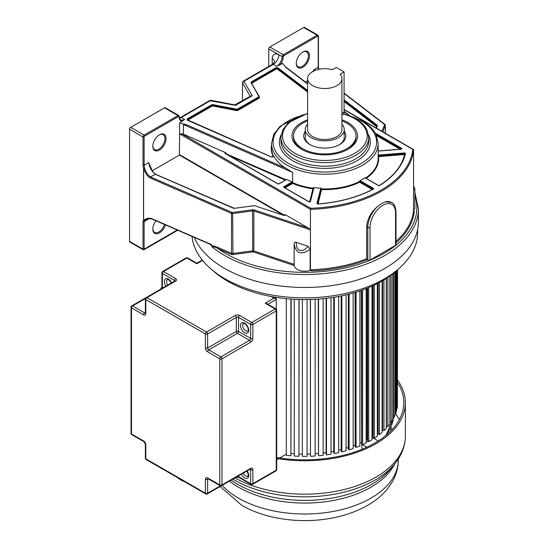 <?xml version="1.0" encoding="UTF-8"?>
<svg xmlns="http://www.w3.org/2000/svg" width="548" height="548" viewBox="0 0 548 548"><rect width="100%" height="100%" fill="white"/><g stroke="black" fill="none" stroke-linecap="round" stroke-linejoin="round"><path stroke-width="0.82" d="M276.706 458.457A100.647 58.109 0 0 0 405.369 402.643A100.647 58.109 0 0 0 397.56 380.209M397.56 382.655A99.085 57.204 180 0 1 403.808 402.643A99.085 57.204 180 0 1 276.706 457.518M391.279 430.488A92.016 53.129 0 0 0 390.149 428.762M390.847 427.262A92.016 53.129 180 0 1 392.21 429.502M399.341 419.617A99.085 57.204 0 0 0 395.259 413.35M307.606 120.896A31.209 18.016 0 0 0 293.557 135.945A31.209 18.016 0 0 0 302.702 148.686A31.209 18.016 0 0 0 336.712 152.591A31.209 18.016 0 0 0 355.974 135.945A31.209 18.016 0 0 0 346.836 123.204A31.209 18.016 0 0 0 341.931 120.896M344.274 131.349A21.064 12.166 180 0 1 339.664 144.542A21.064 12.166 180 0 1 309.873 144.542L309.873 144.542A21.064 12.166 180 0 1 305.263 131.349M310.442 144.864A19.509 11.261 180 0 1 305.263 137.219L305.263 129.575A19.509 11.261 0 0 0 310.976 137.534A19.509 11.261 0 0 0 332.232 139.98A19.509 11.261 0 0 0 344.274 129.575A19.509 11.261 0 0 0 341.931 124.225M307.606 124.225A19.509 11.261 0 0 0 305.263 129.575M344.274 129.575L344.274 137.219A19.509 11.261 180 0 1 339.089 144.864M341.931 78.611L341.931 129.575A17.166 9.912 180 0 1 331.334 138.726A17.166 9.912 180 0 1 312.634 136.582A17.166 9.912 180 0 1 307.606 129.575L307.606 78.611A17.166 9.912 0 0 0 312.634 85.618A17.166 9.912 0 0 0 331.334 87.762A17.166 9.912 0 0 0 341.931 78.611A17.166 9.912 0 0 0 340.137 74.199L344.076 71.918L344.076 112.052A5.459 3.151 60 0 1 342.945 114.553L341.931 115.142M344.076 71.918L336.356 67.459L332.41 69.74A17.166 9.912 0 0 0 307.606 78.611M149.159 164.715L148.782 162.551L144.11 165.243L144.11 137.021A0.781 0.452 120 0 1 144.665 136.068L178.497 116.532A0.781 0.452 120 0 1 179.052 116.854A0.781 0.452 0 0 0 179.278 116.532L178.723 115.498A1.562 0.904 120 0 0 177.949 115.58A0.781 0.452 60 0 1 178.497 116.532M233.599 208.288L155.118 174.175C151.385 171.01 149.275 167.133 148.782 162.551M152.926 219.221A0.781 0.384 -66.5 0 1 152.618 219.303A0.781 0.384 -66.5 0 1 152.46 218.947C149.844 217.679 146.891 218.125 143.603 220.289L143.597 168.455C144.871 171.867 146.063 174.182 147.193 175.408L149.94 177.894A0.781 0.384 -66.5 0 1 150.412 176.894L155.399 174.298M152.125 170.812L179.381 155.077L179.6 133.822L183.436 134.171L183.436 124.567L292.625 172.428L292.625 182.135L286.542 179.367L285.898 179.737M179.504 118.183A7.843 4.528 120 0 0 181.265 117.498L184.594 119.423L179.6 122.944L179.6 133.822L310.435 209.357L310.435 229.845L308.305 227.975L285.508 214.816L284.823 214.802L284.823 215.275M152.823 146.241A9.364 5.405 -60 0 1 159.447 134.774L159.447 134.774A9.364 5.405 -60 0 1 166.065 138.596A9.364 5.405 -60 0 1 159.447 150.063A9.364 5.405 -60 0 1 152.823 146.241M143.007 165.243A0.781 0.452 180 0 0 144.11 165.243L144.59 168.181L143.597 168.455L143.007 165.243L143.007 137.021A0.781 0.452 0 0 0 144.11 137.021M144.59 168.181C145.7 171.88 147.638 174.785 150.412 176.894L231.982 212.384A0.781 0.452 0 0 0 232.626 212.466L252.539 209.809A2.343 1.349 180 0 1 254.238 209.953L308.305 227.975M396.019 242.785A109.771 63.376 180 0 0 414.274 211.61L413.562 210.261L413.562 149.816A108.99 62.924 0 0 1 310.435 209.357L310.737 208.261L181.594 133.698M413.562 149.816L412.767 149.357L413.562 149.816M365.523 178.004L364.995 177.785A53.32 30.784 180 0 1 359.981 180.682L359.372 181.367L359.673 182.217L360.002 181.641L359.372 181.628A53.32 30.784 180 0 1 321.608 188.882L320.799 188.211A53.32 30.784 180 0 1 313.785 187.621L312.997 187.909L312.887 188.813A0.466 0.377 -166.2 0 0 313.216 188.724M225.851 154.125L226.132 153.269L225.488 152.604L183.436 134.171M179.6 122.944L186.56 124.732L285.857 168.257L292.625 172.428M313.319 188.32L312.997 188.169A53.32 30.784 180 0 1 292.954 182.813L292.337 182.84L292.673 183.416L292.954 182.813L292.625 182.135M376.264 135L376.661 133.897A0.938 0.541 180 0 0 375.647 133.781M378.189 156.502A0.466 0.384 173.9 0 0 378.558 156.639L378.189 156.091M378.189 155.831L404.472 153.604L404.534 154.515L378.558 156.639A53.786 31.051 180 0 1 366.208 178.401M372.339 189.533L359.673 182.217A53.786 31.051 180 0 1 321.58 189.533L321.608 188.882L321.114 189.115A0.466 0.377 -166.2 0 0 321.58 189.533L318.039 203.959M285.912 179.73L225.55 153.536M186.56 124.732L183.436 124.567M242.463 100.846L242.463 82.871L243.949 81.31L273.301 64.363L276.63 66.281L282.727 63.404L285.83 67.418L307.606 83.974M285.857 168.257A53.32 30.784 180 0 1 273.89 156.296L273.603 155.981L273.603 156.427M268.753 66.459L268.753 48.923A1.562 0.904 -60 0 1 269.856 47.012L303.688 27.475A1.562 0.904 -60 0 1 304.469 27.4L317.895 35.154A1.562 0.904 120 0 0 317.114 35.23A0.781 0.452 60 0 1 317.669 36.182A0.781 0.452 120 0 1 318.217 36.504L318.217 67.274L313.552 69.966L313.168 71.665M235.832 105.202L252.265 95.715L243.949 81.31L243.161 81.234L242.463 82.871L250.169 96.222L252.265 95.715L250.518 96.195L234.77 104.88L235.572 105.353L211.11 100.969M234.77 104.88L210.911 100.291L209.836 100.476L210.617 100.551L181.265 117.498A1.569 0.904 -120 0 0 180.484 117.423L179.415 117.868M231.982 212.384A0.781 0.384 113.5 0 0 231.516 213.384A1.562 0.904 0 0 0 232.804 213.542L252.717 210.884A1.562 0.904 180 0 1 253.847 210.98L310.435 229.845L310.435 269.801L311.661 270.849L310.141 270.342A10.583 6.11 180 0 1 294.16 265.533L253.457 251.964A0.781 0.452 -0 0 0 252.888 251.916L232.982 254.573A2.343 1.349 180 0 1 231.044 254.334L218.056 248.682C215.597 247.189 213.508 246.531 211.795 246.696A113.696 65.644 0 0 0 224.324 255.286A113.696 65.644 0 0 0 239.202 262.519A113.696 65.644 0 0 0 357.056 267.15A113.696 65.644 0 0 0 418.419 208.87L418.419 221.837A113.696 65.644 180 0 1 348.227 282.48A113.696 65.644 180 0 1 224.324 268.253A113.696 65.644 180 0 1 194.273 237.421M209.137 243.785C210.624 244.97 211.487 245.381 211.727 245.004L152.618 219.303C150.474 218.412 148.166 218.515 145.679 219.597L144.549 220.522L144.11 221.762L144.11 249.141A0.781 0.452 180 0 1 143.007 249.141L143.007 221.762A0.781 0.452 0 0 0 144.11 221.762L148.803 218.727M165.482 224.899A9.364 5.405 -60 0 1 158.05 233.517A9.364 5.405 -60 0 1 152.823 229.057A9.364 5.405 -60 0 1 155.961 220.755M143.007 221.762L143.521 220.241L144.028 220.563L143.521 220.241L143.521 168.421M178.723 115.498L165.297 107.751A1.562 0.904 -60 0 0 164.516 107.826L130.684 127.355A1.562 0.904 -60 0 0 129.581 129.266L129.581 241.387L143.562 249.463L177.244 230.016M144.549 220.522L144.028 220.563M148.679 218.734L148.529 219.214L148.597 218.741M414.891 195.52A112.135 64.739 0 0 1 396.615 244.703A112.135 64.739 0 0 1 368.996 260.649A112.135 64.739 0 0 1 218.056 248.682A0.781 0.384 113.5 0 0 218.529 247.689C214.289 245.99 212.021 245.525 211.727 246.299L211.727 245.004M310.141 270.342L310.141 249.319L308.072 246.271L296.201 242.312C295.009 241.908 294.317 242.463 294.132 243.99L294.132 264.807L294.132 264.369L253.847 250.943L253.847 210.98L254.238 209.953M294.132 244.148L294.132 243.99C295.824 253.594 301.16 255.375 310.141 249.319M294.132 244.312L294.16 265.533M367.229 259.697L366.674 258.731L366.674 226.721L367.838 227.393L367.838 260.047L367.229 259.697A109.771 63.376 180 0 1 311.661 270.849M367.838 260.047A1.562 0.904 180 0 0 370.044 260.047L395.56 245.312L395.56 212.665L396.019 212.028C395.492 206.528 393.991 203.322 391.505 202.418L385.367 201.842L381.792 203.438L378.031 206.075C371.078 211.994 367.29 218.871 366.674 226.721M305.483 82.022L307.606 80.796M296.263 63.431A9.364 5.405 -60 0 1 302.886 51.964L302.886 51.964A9.364 5.405 -60 0 1 309.504 55.786A9.364 5.405 -60 0 1 302.886 67.253A9.364 5.405 -60 0 1 296.263 63.431M313.552 69.966L313.709 71.028M318.758 69.329L318.217 67.274A0.781 0.452 180 0 0 318.443 66.952L318.443 36.182L317.895 35.154M396.019 212.028L396.019 244.675A1.562 0.904 180 0 1 395.56 245.312M413.562 189.711L414.891 188.889L414.891 207.596A10.583 6.11 180 0 1 413.603 210.514M413.562 186.169L413.562 186.594M308.072 246.271C305.647 249.155 303.558 250.539 301.797 250.422C298.222 250.957 296.358 248.258 296.201 242.312M211.727 246.299L211.795 246.696M302.16 149.638A31.209 18.016 180 0 1 293.557 137.219L293.557 135.945M355.974 135.945L355.974 137.219A31.209 18.016 180 0 1 347.377 149.638M341.931 119.827A32.77 18.92 180 0 1 347.939 122.567A32.77 18.92 180 0 1 347.939 149.323A32.77 18.92 180 0 1 301.599 149.323L301.599 149.323A32.77 18.92 180 0 1 301.599 122.567A32.77 18.92 180 0 1 307.606 119.827M281.131 134.952A45.477 26.256 180 0 0 292.29 160.468L292.707 160.715A45.477 26.256 180 0 0 347.918 164.784A45.477 26.256 180 0 0 368.605 134.952M302.606 52.129A8.583 4.953 -60 0 1 306.627 51.855A8.583 4.953 -60 0 1 308.401 55.786A8.583 4.953 -60 0 1 302.332 66.294A8.583 4.953 -60 0 1 298.044 66.719A8.583 4.953 -60 0 1 296.269 63.102M177.764 230.242L143.953 249.765L143.172 249.765L129.903 242.106A1.562 0.904 -60 0 1 129.581 241.387M152.83 228.728A8.583 4.953 120 0 0 154.605 232.352A8.583 4.953 120 0 0 164.469 224.461M159.16 134.945A8.583 4.953 -60 0 1 163.188 134.671A8.583 4.953 -60 0 1 164.962 138.596A8.583 4.953 -60 0 1 158.893 149.111A8.583 4.953 -60 0 1 154.605 149.536A8.583 4.953 -60 0 1 152.83 145.912M417.686 229.263L417.597 233.469A112.888 65.171 180 0 1 384.545 278.754A112.888 65.171 180 0 1 264.561 293.577A112.888 65.171 180 0 1 192.026 236.441M397.266 269.986A109.23 63.061 180 0 1 381.956 281.083A109.23 63.061 180 0 1 212.172 269.986M291.173 453.511A88.947 51.354 0 0 0 294.297 453.758A88.947 51.354 180 0 1 291.173 453.511M299.098 454.004A88.947 51.354 0 0 0 302.38 454.093A88.947 51.354 180 0 1 299.098 454.004M307.058 454.093A88.947 51.354 0 0 0 310.346 454.004A88.947 51.354 180 0 1 307.058 454.093M315.141 453.758A88.947 51.354 0 0 0 318.265 453.511A88.947 51.354 180 0 1 315.141 453.758M323.149 452.997A88.947 51.354 0 0 0 326.087 452.607A88.947 51.354 180 0 1 323.149 452.997M331.013 451.812A88.947 51.354 0 0 0 333.739 451.299A88.947 51.354 180 0 1 331.013 451.812M338.671 450.223A88.947 51.354 0 0 0 341.178 449.6A88.947 51.354 180 0 1 338.671 450.223M346.076 448.223A88.947 51.354 0 0 0 348.336 447.51A88.947 51.354 180 0 1 346.076 448.223M353.165 445.825A88.947 51.354 0 0 0 355.097 445.079A88.947 51.354 180 0 1 353.165 445.825M359.892 443.037A88.947 51.354 0 0 0 361.29 442.387A88.947 51.354 180 0 1 359.892 443.037M366.187 439.873A88.947 51.354 0 0 0 367.057 439.386A88.947 51.354 180 0 1 366.187 439.873M361.817 449.401L361.817 444.312L365.927 446.682A4.679 2.706 0 0 0 366.989 447.141M378.024 441.133A4.679 2.706 0 0 0 377.024 440.27L372.921 437.9A88.947 51.354 180 0 1 372.024 438.51M367.845 441.113A88.947 51.354 180 0 1 366.187 442.051M331.013 297.701L331.013 454.182L326.485 454.881L326.087 454.011L326.087 298.331M326.485 298.29L326.485 454.881M286.296 454.169L279.665 457.991M278.391 458.731L276.706 459.704M291.173 299.064L290.906 455.778L286.296 455.313L286.296 298.646M299.098 299.468L298.961 456.272L294.297 456.039L294.297 299.263M307.058 299.537L307.058 456.361L302.38 456.361L302.38 299.537M310.346 299.468L310.476 456.272L315.141 456.039L315.141 299.263M323.149 298.646L323.149 455.313L318.539 455.778L318.265 299.064M338.671 296.427L338.671 452.669L334.273 453.586L333.739 452.744L333.739 297.283M346.076 294.858L346.076 450.764L341.836 451.908L341.178 451.093L341.178 295.934M353.165 293.009L353.165 448.504L349.11 449.853L348.336 449.072L348.336 294.31M355.159 445.134L355.097 292.447M359.892 290.92L359.892 445.894L356.056 447.442L355.159 446.702L355.159 292.427M361.605 442.599L361.29 290.433M366.187 288.618L366.187 442.948L362.605 444.688L361.605 443.996L361.605 290.324M367.612 439.708L367.057 439.386L367.057 288.275M372.024 286.159L372.024 439.708L368.715 441.62L367.612 440.982L367.612 288.049M373.14 436.496L372.352 436.112L372.352 286.008M377.346 283.597L377.346 436.181L374.339 438.249L373.14 437.667L373.14 285.645M378.147 432.995L377.346 432.667M382.114 280.994L382.114 432.399L379.428 434.612L378.147 434.091L378.147 283.179M382.6 429.242L382.114 429.077M386.292 278.432L386.292 428.392L383.956 430.728L382.6 430.276L382.6 280.706M389.854 276L389.854 424.186L387.874 426.639L386.456 426.255L386.456 278.322M392.765 273.815L392.765 419.823L391.162 422.364L389.854 422.083M395.005 271.986L395.005 415.329L393.793 417.939L392.765 417.775M396.56 270.63L396.56 410.733L395.745 413.398L395.005 413.322M397.41 269.863L397.41 406.082L397.005 408.774L396.56 408.753M397.56 269.739L397.41 404.109M397.005 270.226L397.005 408.774M395.745 271.349L395.745 413.398M393.793 272.993L393.793 417.939M391.162 275.041L391.162 422.364M387.874 277.384L387.874 426.639M383.956 279.898L383.956 430.728M379.428 282.494L379.428 434.612M374.339 285.083L374.339 438.249M368.715 287.597L368.715 441.62M362.605 289.967L362.605 444.688M356.056 292.153L356.056 447.442M349.11 294.112L349.11 449.853M341.836 295.804L341.836 451.908M334.273 297.201L334.273 453.586M318.539 299.044L318.539 455.778M310.476 299.461L310.476 456.272M298.961 299.461L298.961 456.272M290.906 299.044L290.906 455.778M276.254 297.372L276.254 310.894A1.562 0.904 0 0 0 276.706 310.257A1.562 1.562 0 0 0 275.932 308.908A1.562 0.904 120 0 0 275.151 308.983A1.562 0.904 60 0 1 276.254 310.894L276.254 470.157A1.562 0.904 60 0 1 275.932 470.869A1.562 1.562 0 0 0 276.706 469.52A1.562 0.904 180 0 1 276.254 470.157L252.861 483.665A1.562 0.904 180 0 1 250.655 483.665A1.562 0.904 120 0 0 250.977 484.377A1.562 1.562 0 0 0 252.539 484.377A1.562 0.904 -120 0 0 252.861 483.665L252.861 469.65A3.124 1.802 -60 0 0 250.655 468.376L221.967 484.939L221.967 358.803L250.655 342.24A3.124 1.802 -60 0 0 252.861 338.417L252.861 324.402A1.562 0.904 -120 0 0 251.758 322.491L239.62 315.484A3.124 1.802 180 0 0 235.208 315.484L206.521 332.047L146.933 297.646L175.62 281.083A3.124 1.802 180 0 0 175.62 278.535L163.482 271.527A1.562 0.904 -120 0 0 162.708 271.452L186.094 257.944A1.562 0.904 60 0 1 186.875 258.019A1.562 0.904 -60 0 1 187.656 257.944A1.562 1.562 0 0 0 186.094 257.944M162.174 288.317A1.562 0.904 120 0 0 162.379 287.453L162.379 273.438A1.562 0.904 -60 0 1 163.482 271.527L186.875 258.019L196.807 263.752L202.582 260.423M276.254 309.62L276.254 299.427L275.603 298.53L274.048 298.153L265.218 303.25L275.151 308.983L251.758 322.491A1.562 0.904 120 0 0 250.655 324.402A1.562 0.904 0 0 0 252.861 324.402L276.254 310.894M275.932 308.908L266.78 303.626L265.218 303.25M222.125 485.37A93.578 54.026 0 0 0 238.551 498.18A93.578 54.026 0 0 0 340.534 509.893A93.578 54.026 0 0 0 398.3 459.978C398.232 467.848 396.17 475.253 392.101 482.192L387.018 489.426C381.655 495.796 374.955 501.235 366.92 505.742C356.645 511.49 345.014 515.6 332.026 518.066C301.147 524.046 265.725 519.312 241.778 505.325L220.152 486.508M394.663 463.957A93.578 54.026 180 0 1 238.551 487.247A93.578 54.026 0 0 1 238.236 487.062A93.578 54.026 0 0 1 229.448 481.144M231.146 480.164A94.736 54.697 0 0 0 237.729 484.377A94.736 54.697 0 0 0 389.998 469.526L394.272 464.43A99.489 57.437 0 0 1 234.688 480.206A99.489 57.437 0 0 1 234.373 480.021A99.489 57.437 0 0 1 232.9 479.151M234.969 477.959A100.647 58.109 0 0 0 344.151 489.528A100.647 58.109 0 0 0 405.369 436.064C405.232 446.339 401.533 455.792 394.272 464.43M344.076 112.052L341.931 113.292M179.381 155.077L283.542 215.22M284.624 215.337L179.6 154.7M182.614 121.204A8.624 4.98 -60 0 1 179.052 116.854M144.665 136.068A0.781 0.452 -120 0 0 144.11 135.109A1.562 0.904 120 0 0 143.007 137.021L129.581 129.266M285.508 214.816A1.247 0.719 180 0 1 283.645 215.364L254.594 205.678L234.352 208.329A1.247 0.719 180 0 1 233.318 208.199M252.539 209.809L252.717 250.84L232.804 253.498A1.562 0.904 180 0 1 231.516 253.34L231.516 213.384L149.94 177.894M232.982 254.573L232.626 212.466M284.823 214.802A0.781 0.452 180 0 1 285.049 215.117L283.645 215.364M283.871 215.419L254.82 205.753M254.265 205.671L234.256 208.336M234.352 208.329L155.303 174.134L152.597 171.497L149.042 163.585M310.737 208.261A108.209 62.479 0 0 0 412.767 149.357L344.076 109.703M400.992 149.207L401.054 149.2A0.938 0.541 180 0 0 401.814 148.837A0.938 0.541 180 0 0 401.588 148.282L376.661 133.897M401.054 149.2L378.189 151.07M405.006 154.132L378.49 155.988L378.421 155.077L378.031 155.166M378.421 155.077L404.403 152.954A0.938 0.541 180 0 1 405.465 153.563A101.62 58.67 180 0 1 379.641 185.519A0.938 0.541 180 0 1 378.284 185.532L364.995 177.785M373.058 189.3L373.373 189.135A0.938 0.541 180 0 0 373.407 188.354L359.981 180.682M373.373 189.135A101.62 58.67 180 0 1 318.025 204.048A0.938 0.541 180 0 1 316.97 203.431L320.799 188.211M310.045 201.698L313.353 188.211A0.466 0.377 13.8 0 1 313.819 187.861L313.785 187.621M313.819 187.861L310.476 201.5A0.938 0.541 180 0 1 309.846 201.938A0.938 0.541 180 0 1 308.887 201.808L283.96 187.416A0.938 0.541 180 0 1 283.96 186.656L292.009 182.005A0.938 0.541 180 0 1 292.303 181.888M286.542 179.367A0.938 0.541 180 0 1 286.275 179.682L279.083 183.833A0.938 0.541 180 0 1 277.754 183.833L225.187 153.481A0.938 0.541 180 0 1 225.488 152.604M375.969 134.39L401.383 149.001M401.588 148.282L401.252 149.07M302.544 114.847L280.09 126.28L273.753 134.418L271.548 143.425A53.32 30.784 0 0 0 286.762 164.962A53.32 30.784 0 0 0 287.166 165.195A53.32 30.784 0 0 0 345.274 171.867A53.32 30.784 0 0 0 378.189 143.425L375.955 134.363C373.263 129.15 368.694 124.677 362.249 120.944L347.192 114.847M378.189 143.425L378.189 158.153A53.32 30.784 180 0 1 365.578 178.038M401.198 149.083L376.099 134.657M376.538 135.609L400.067 149.193M404.403 152.954L405.006 153.872M404.999 153.906A0.466 0.377 12.9 0 1 405.465 153.563M379.298 185.656L379.641 185.519M398.601 167.914A100.681 58.129 0 0 0 404.534 154.515M359.372 181.367L360.337 180.806M373.037 189.17L360.002 181.381L373.209 189.087M373.407 188.354L373.072 189.149M320.649 188.437L321.114 188.855L317.436 203.849A0.466 0.377 -166.2 0 0 316.97 203.431M317.491 203.877L321.114 188.855L321.608 188.622M312.997 187.909L313.36 188.156M310.476 201.5A0.466 0.377 -166.2 0 0 310.017 201.767L313.36 188.135M284.159 187.382L283.96 186.656M284.296 187.45L292.954 182.553M292.009 182.005L292.337 182.84L284.323 187.471M226.132 153.269L225.386 153.447M285.2 180.141L228.859 155.447M348.788 115.299L344.076 111.71M273.89 156.296A1.87 1.082 180 0 1 270.965 156.838L187.745 120.361A1.87 1.082 180 0 1 187.553 118.738L211.412 104.963A1.87 1.082 180 0 1 213.33 104.702L236.448 109.148A1.247 0.719 0 0 0 237.722 108.977L258.54 96.962A1.247 0.719 0 0 0 258.841 96.222L251.135 82.871A1.87 1.082 180 0 1 251.587 81.768L275.445 67.993A1.87 1.082 180 0 1 278.089 67.993A1.87 1.082 180 0 1 278.261 68.103L307.606 90.42M268.753 48.923L282.179 56.677A0.781 0.452 -0 0 0 283.282 56.677A0.781 0.452 120 0 1 283.837 55.718L283.282 54.759A1.562 0.904 120 0 0 282.179 56.677A7.843 4.528 -60 0 1 276.63 66.281M283.282 56.677A8.624 4.98 -60 0 1 279.72 65.137M303.688 27.475L317.114 35.23L283.282 54.759L269.856 47.012M272.192 58.602A7.843 4.528 0 0 1 274.493 61.773L272.52 64.28A1.569 0.904 60 0 1 273.301 64.363A7.843 4.528 120 0 0 278.85 54.752C274.801 52.868 272.589 54.149 272.192 58.602L272.192 64.472M211.631 244.689L152.46 218.947M231.044 254.334A0.781 0.384 -66.5 0 0 231.516 253.34L218.529 247.689M253.457 251.964L253.847 250.943A1.562 0.904 -0 0 0 252.717 250.84L252.888 251.916M366.674 258.731A108.99 62.924 180 0 1 310.435 269.801M413.562 210.261A108.99 62.924 180 0 1 396.019 241.332M283.837 55.718L317.669 36.182M344.076 99.791L377.175 125.15L376.805 125.691L344.076 100.62M377.175 125.15A1.247 0.719 180 0 1 377.394 125.745L376.442 128.122M381.942 131.294L384.559 124.745A0.781 0.452 0 0 0 384.422 124.375L344.076 93.461M376.88 126.15A0.781 0.452 0 0 0 376.805 126.081L376.805 125.691A0.781 0.452 180 0 1 376.962 125.958L376.962 125.951A0.466 0.37 21.8 0 0 376.942 126.061L376.175 127.972L376.962 125.951A0.466 0.37 21.8 0 1 377.394 125.745M376.127 127.937L376.675 126.67M376.634 126.663L344.076 101.558M344.076 101.003L376.805 126.081L376.551 126.444M385.045 124.739A0.781 0.507 127.5 0 0 384.422 124.375M318.909 68.849L318.443 66.952M318.731 68.753L318.902 68.781A0.781 0.781 0 0 1 318.922 68.822L319.073 69.26M378.031 206.075A19.605 11.316 120 0 0 367.838 227.393A1.562 0.904 -0 0 0 370.044 227.393A18.043 10.419 120 0 1 382.805 205.294A18.043 10.419 120 0 1 395.56 212.665M391.505 202.418A19.605 11.316 120 0 0 385.367 201.842M370.044 260.047L370.044 227.393M382.799 131.794L385.319 125.485A1.562 0.904 0 0 0 385.36 125.28L384.895 124.389L344.076 93.119M384.559 124.745A0.781 0.623 21.8 0 1 385.319 125.485L385.319 133.246M307.606 113.683A42.34 24.448 0 0 0 294.927 153.289A42.34 24.448 0 0 0 354.809 153.289A42.34 24.448 0 0 0 354.809 118.717A42.34 24.448 0 0 0 343.514 114.053M307.606 113.34L288.351 122.759L282.878 129.623L280.96 137.281A43.908 25.352 0 0 0 293.413 154.974A43.908 25.352 0 0 0 293.817 155.207A43.908 25.352 0 0 0 341.671 160.701A43.908 25.352 0 0 0 368.777 137.281L366.831 129.568C364.584 125.314 360.837 121.67 355.59 118.635L343.699 113.758M368.777 137.281L368.777 140.87A43.908 25.352 180 0 1 341.671 164.29A43.908 25.352 180 0 1 293.817 158.797A43.908 25.352 180 0 1 293.413 158.557A43.908 25.352 180 0 1 280.96 140.87L280.96 137.281M298.461 116.45A51.752 29.88 0 0 0 288.275 163.277A51.752 29.88 0 0 0 361.461 163.277A51.752 29.88 0 0 0 361.461 121.019A51.752 29.88 0 0 0 351.275 116.45M273.582 156.454A53.32 30.784 180 0 1 271.548 148.042L271.548 143.425M273.603 155.981A1.562 0.904 180 0 1 273.664 156.228A1.562 0.904 180 0 1 273.301 156.803M187.676 120.327A1.562 0.904 180 0 1 187.32 119.752A1.562 0.904 180 0 1 187.779 119.115L187.553 118.738M187.724 120.252A1.247 0.719 0 0 1 187.998 120.012L187.779 119.115L211.631 105.346A1.562 0.904 180 0 1 213.227 105.127L213.33 104.702M211.412 104.963L211.631 105.86L187.779 119.628A1.562 0.904 0 0 0 187.402 119.985M259.218 96.756L259.437 97.133A1.87 1.082 180 0 1 258.985 98.236L238.168 110.258A1.87 1.082 180 0 1 236.25 110.518L213.131 106.065L213.227 105.127L236.352 109.573A1.562 0.904 0 0 0 237.948 109.36L237.722 108.977M236.448 109.148L236.352 110.093L213.227 105.641A1.562 0.904 0 0 0 211.631 105.86L211.85 106.243L187.998 120.012M258.54 96.962L258.759 97.852L237.948 109.874L237.948 109.36L258.759 97.339A1.562 0.904 0 0 0 259.218 96.701A1.562 0.904 0 0 0 259.136 96.421L258.841 96.222M259.04 96.249L251.402 82.974L259.218 97.215A1.562 0.904 180 0 1 258.759 97.852L258.985 98.236M251.135 82.871L251.354 82.782A1.562 0.904 180 0 1 251.806 82.145L251.587 81.768M251.676 83.447A1.247 0.719 0 0 1 252.025 83.043L251.806 82.145L275.665 68.377A1.562 0.904 180 0 1 278.007 68.466L278.261 68.103M275.445 67.993L275.665 68.89L251.806 82.666A1.562 0.904 0 0 0 251.429 83.015M307.606 92.037L277.761 69.343L278.007 68.466L307.606 90.975M273.267 156.728A53.629 30.962 180 0 1 271.548 144.96M213.131 106.065A1.247 0.719 0 0 0 211.85 106.243M238.168 110.258L237.948 109.874A1.562 0.904 180 0 1 236.352 110.093L236.25 110.518M307.606 91.489L278.007 68.98A1.562 0.904 0 0 0 275.665 68.89L275.884 69.274L252.025 83.043M277.761 69.343A1.247 0.719 0 0 0 275.884 69.274M184.594 119.423A7.843 4.528 -60 0 1 180.676 119.813C180.134 119.964 179.669 118.868 179.278 116.532M164.516 107.826L177.949 115.58L144.11 135.109L130.684 127.355M309.689 201.87L312.887 188.813A53.786 31.051 180 0 1 292.673 183.416L284.987 187.848M385.367 435.879A88.947 51.354 0 0 0 393.437 417.884L386.107 435.276M365.927 446.682L365.927 447.634M267.883 304.263L276.254 299.427M271.198 296.509L274.048 298.153M250.004 469.273L250.655 469.65L250.655 483.665L238.517 476.657A1.562 0.904 0 0 0 237.661 476.404M250.977 484.377L238.839 477.37A1.562 0.904 -60 0 1 238.517 476.657L238.517 475.911M238.839 477.37L235.989 477.37A1.562 0.904 60 0 1 235.989 477.37L207.295 493.933A1.562 0.904 -120 0 0 207.624 493.221L207.624 479.205L208.267 478.829M220.46 485.809L207.624 493.221A1.562 0.904 180 0 1 205.411 493.221A1.562 0.904 120 0 0 205.74 493.933A1.562 1.562 0 0 0 207.295 493.933M250.45 469.026A1.562 0.904 -60 0 1 250.655 469.65A1.562 0.904 0 0 0 252.861 469.65M247.169 470.91A5.85 3.377 60 0 1 248.491 476.986A5.85 3.377 60 0 1 244.586 477.931A5.85 3.377 60 0 1 241.353 474.267M205.74 493.933L146.152 459.532A1.562 0.904 -60 0 1 145.83 458.82L205.411 493.221L205.411 479.205A1.562 0.904 0 0 0 207.624 479.205A1.562 0.904 60 0 1 207.822 478.582M145.371 458.183L145.371 444.168A1.562 0.904 0 0 0 145.83 444.805L145.83 458.82A1.562 0.904 180 0 1 145.371 458.183A1.562 1.562 0 0 0 146.152 459.532M145.371 444.168L143.946 441.695A1.562 0.904 120 0 1 143.624 440.982A3.124 1.802 60 0 1 145.83 444.805M143.624 440.982L131.486 433.975A1.562 0.904 180 0 1 131.027 433.338A1.562 1.562 0 0 0 131.808 434.687A1.562 0.904 -60 0 1 131.486 433.975L131.486 307.839A1.562 0.904 -60 0 1 132.589 305.928A1.562 0.904 -120 0 0 131.808 305.853A1.562 1.562 0 0 0 131.027 307.202A1.562 0.904 0 0 0 131.486 307.839L143.624 314.847A3.124 1.802 60 0 0 145.83 313.572L145.83 299.557A1.562 0.904 -60 0 1 146.933 297.646A1.562 0.904 -120 0 0 146.152 297.564A1.562 1.562 0 0 0 145.371 298.92A1.562 0.904 0 0 0 145.83 299.557L205.411 333.958A1.562 0.904 0 0 0 207.624 333.958A1.562 0.904 -120 0 0 206.521 332.047A1.562 0.904 120 0 0 205.411 333.958L205.411 347.973A3.124 1.802 60 0 0 207.624 351.795L219.762 358.803A1.562 0.904 0 0 0 221.967 358.803A1.562 0.904 -120 0 0 220.865 356.892A1.562 0.904 120 0 0 219.762 358.803L219.762 484.939A1.562 0.904 120 0 0 220.084 485.651A1.562 1.562 0 0 0 221.639 485.651A1.562 0.904 -120 0 0 221.967 484.939A1.562 0.904 180 0 1 219.762 484.939L207.624 477.931A1.562 0.904 -60 0 0 207.945 478.644L220.084 485.651M145.371 312.559L144.727 312.935L132.589 305.928L145.426 298.516M163.03 287.823L162.379 287.453A1.562 0.904 180 0 1 161.927 286.816L161.927 272.801A1.562 0.904 0 0 0 162.379 273.438L174.517 280.446A1.562 0.904 180 0 1 174.956 280.932M175.62 278.535A1.562 0.904 120 0 0 174.517 280.446L174.517 281.192M174.976 281.083L174.839 281.008A1.562 0.904 60 0 1 175.62 281.083M235.208 315.484A1.562 0.904 60 0 1 236.311 317.395L236.311 331.41L207.624 347.973L207.624 333.958L236.311 317.395A1.562 0.904 180 0 1 238.517 317.395A1.562 0.904 -60 0 1 239.62 315.484M252.861 338.417A1.562 0.904 180 0 1 250.655 338.417L238.517 331.41L238.517 317.395L250.655 324.402L250.655 338.417A1.562 0.904 -60 0 1 249.552 340.329A1.562 0.904 60 0 1 250.655 342.24M249.552 340.329L220.865 356.892L208.726 349.884L237.414 333.321L249.552 340.329M205.411 479.205A3.124 1.802 60 0 1 207.624 477.931M145.364 313.066A1.562 0.904 60 0 1 144.727 312.935A1.562 0.904 120 0 0 143.624 314.847M165.866 286.186A5.85 3.377 60 0 1 164.544 280.11A5.85 3.377 60 0 1 168.448 279.172A5.85 3.377 60 0 1 171.682 282.83M145.83 313.572A1.562 0.904 180 0 1 145.371 312.935L145.508 313.011M167.757 285.097A4.288 2.48 60 0 1 167.407 279.596L168.777 279.884L170.072 280.96L171.428 282.974M207.624 351.795A1.562 0.904 -60 0 1 208.726 349.884A1.562 0.904 60 0 1 207.624 347.973A1.562 0.904 180 0 1 205.411 347.973M238.517 331.41A1.562 0.904 0 0 0 236.311 331.41A1.562 0.904 -120 0 0 237.414 333.321A1.562 0.904 120 0 0 238.517 331.41M244.586 332.684A5.85 3.377 60 0 1 240.449 325.512A5.85 3.377 60 0 1 244.586 323.128A5.85 3.377 60 0 1 248.724 330.293A5.85 3.377 60 0 1 244.586 332.684M245.689 330.773A4.288 2.48 60 0 1 242.887 326.992A4.288 2.48 60 0 1 243.545 323.553L244.908 323.841C249.47 327.231 248.086 332.246 247.833 330.985A4.288 2.48 60 0 1 245.689 330.773M250.655 468.376A1.562 0.904 60 0 1 250.333 469.088L250.333 468.93M246.915 471.054L248.203 474.15L247.833 476.233A4.288 2.48 60 0 1 245.689 476.02A4.288 2.48 60 0 1 243.244 473.177M398.3 459.978L398.3 458.977M405.369 436.064L405.369 402.643M401.389 149.049L378.189 150.981M365.413 177.99L378.524 185.512L379.387 185.505C393.58 176.422 402.116 165.866 405.006 153.837M373.209 189.122L373.154 189.101C357.412 197.314 339.027 202.267 317.984 203.959L317.429 203.89M284.159 187.416L309.12 201.78L310.031 201.739M225.386 153.481L277.987 183.813L278.843 183.813L286.083 179.682M272.52 64.28L243.161 81.234M418.419 208.87L414.891 192.43M413.562 185.964L414.891 188.889M385.36 125.28L385.36 133.274M273.664 156.228C273.431 156.872 272.575 157.064 271.096 156.803L187.32 119.752M349.535 115.518L344.076 111.367M307.606 83.632L285.193 66.589M344.076 109.436L413.274 149.392M209.836 100.476L180.484 117.423M202.287 260.06L196.807 263.225L187.656 257.944M275.603 298.53L272.527 296.749M276.706 469.52L276.706 310.257M275.932 470.869L252.539 484.377M131.808 434.687L143.946 441.695M131.027 433.338L131.027 307.202M131.808 305.853L174.839 281.008M160.496 289.289L161.927 286.816M162.708 271.452A1.562 1.562 0 0 0 161.927 272.801M145.371 298.92L145.371 312.935M221.639 485.651L250.333 469.088M184.786 481.836L180.682 479.993L177.422 477.582"/></g></svg>
